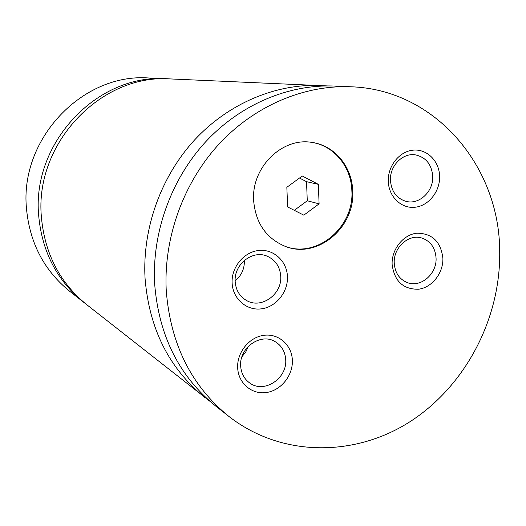 <?xml version="1.0" encoding="UTF-8"?>
<svg xmlns="http://www.w3.org/2000/svg" width="526" height="526" viewBox="0 0 526 526"><rect width="100%" height="100%" fill="white"/><g stroke="black" fill="none" stroke-linecap="round" stroke-linejoin="round"><path stroke-width="0.79" d="M168.517 78.867L166.532 78.762C97.849 73.43 31.619 142.579 38.681 215.568C41.995 251.704 56.999 280.614 83.706 302.299L85.278 303.515M327.442 85.922L170.516 78.933C101.196 73.548 34.295 143.434 41.409 217.172C44.743 253.683 59.885 282.876 86.843 304.758L210.433 401.713M352.716 191.135C352.229 166.985 334.733 145.544 312.24 142.467C282.37 136.872 251.218 167.399 253.637 200.636C255.675 223.195 266.268 238.462 285.421 246.444C317.283 259.252 355.129 227.6 352.716 191.135M285.039 246.306C316.823 258.739 354.261 227.179 351.868 190.945C351.375 166.985 334.122 145.669 311.839 142.408M442.892 258.351C440.939 241.736 432.287 233.347 416.94 233.196C403.297 234.557 391.561 249.199 392.113 264.302C394.29 281.081 403.061 289.392 418.42 289.234C431.951 287.637 443.333 273.218 442.892 258.351M394.23 263.013C394.941 272.803 399.359 279.359 407.486 282.679C420.787 287.913 436.955 273.921 436.067 258.128C435.324 247.72 430.498 241 421.596 237.956C408.538 233.827 393.323 247.667 394.23 263.013M287.446 276.558C286.926 261.06 273.546 248.772 258.68 250.494C243.814 251.98 231.249 267.307 232.124 283.041C232.775 298.794 246.556 310.833 261.284 308.861C276.032 307.112 288.189 292.035 287.446 276.558M235.175 281.594C235.878 290.398 239.83 296.789 247.042 300.78C261.797 309.058 282.173 294.1 280.739 276.275C279.964 266.616 275.427 259.916 267.116 256.162C252.526 249.633 233.748 264.46 235.175 281.594M235.148 280.858C241.427 275.637 244.505 268.944 244.373 260.771L244.353 260.403M439.618 176.394C439.368 161.226 427.165 148.851 413.377 150.134C399.582 151.186 387.721 165.828 388.287 181.227C388.648 196.645 401.22 208.789 414.889 207.264C428.572 205.962 440.071 191.543 439.618 176.394M390.443 180.346C391.403 191.589 396.716 198.624 406.388 201.451C419.439 204.805 433.516 191.326 432.74 176.374C431.721 164.454 425.955 157.294 415.448 154.887C402.765 152.599 389.648 165.881 390.443 180.346M292.357 360.211C291.851 345.017 278.629 333.274 263.94 335.305C249.239 337.107 236.818 352.44 237.673 367.852C238.304 383.303 251.921 394.796 266.485 392.514C281.055 390.463 293.087 375.38 292.357 360.211M240.665 365.984C241.178 373.368 244.235 379.062 249.837 383.073C264.137 393.764 287.295 378.516 285.703 359.712C285.151 351.598 281.607 345.562 275.085 341.604C260.745 332.59 239.074 347.785 240.665 365.984M241.934 356.773L245.78 351.96L248.311 346.332M166.532 78.762L148.674 77.986C82.825 72.91 19.64 138.765 26.464 208.368C29.666 242.841 44.059 270.469 69.656 291.253L83.706 302.299M320.59 85.462C275.683 83.595 228.455 103.425 194.554 139.982C160.838 176.697 142.263 228.586 145.051 278.247C149.141 328.757 169.102 368.542 204.936 397.603M499.7 251.698C499.759 166.486 435.324 89.492 351.02 86.783C304.002 84.824 254.36 105.798 218.645 144.499C183.107 183.364 163.441 238.291 166.262 290.753C170.47 344.096 191.346 385.985 228.882 416.421C280.976 457.081 353.893 457.383 409.524 422.003C465.208 386.446 500.68 318.914 499.7 251.698M351.02 86.783L334.378 86.06C288.511 84.153 240.185 104.503 205.462 142.027C170.917 179.714 151.85 232.979 154.657 283.909C158.799 335.7 179.175 376.445 215.785 406.131L228.882 416.421M303.818 215.16L319.091 203.858L318.361 184.356L302.279 175.993L286.841 187.295L287.65 206.955L303.818 215.16M294.304 210.334L307.276 200.761L319.091 203.858M307.276 200.761L306.533 181.674L299.504 178.025M306.533 181.674L318.361 184.356"/></g></svg>
